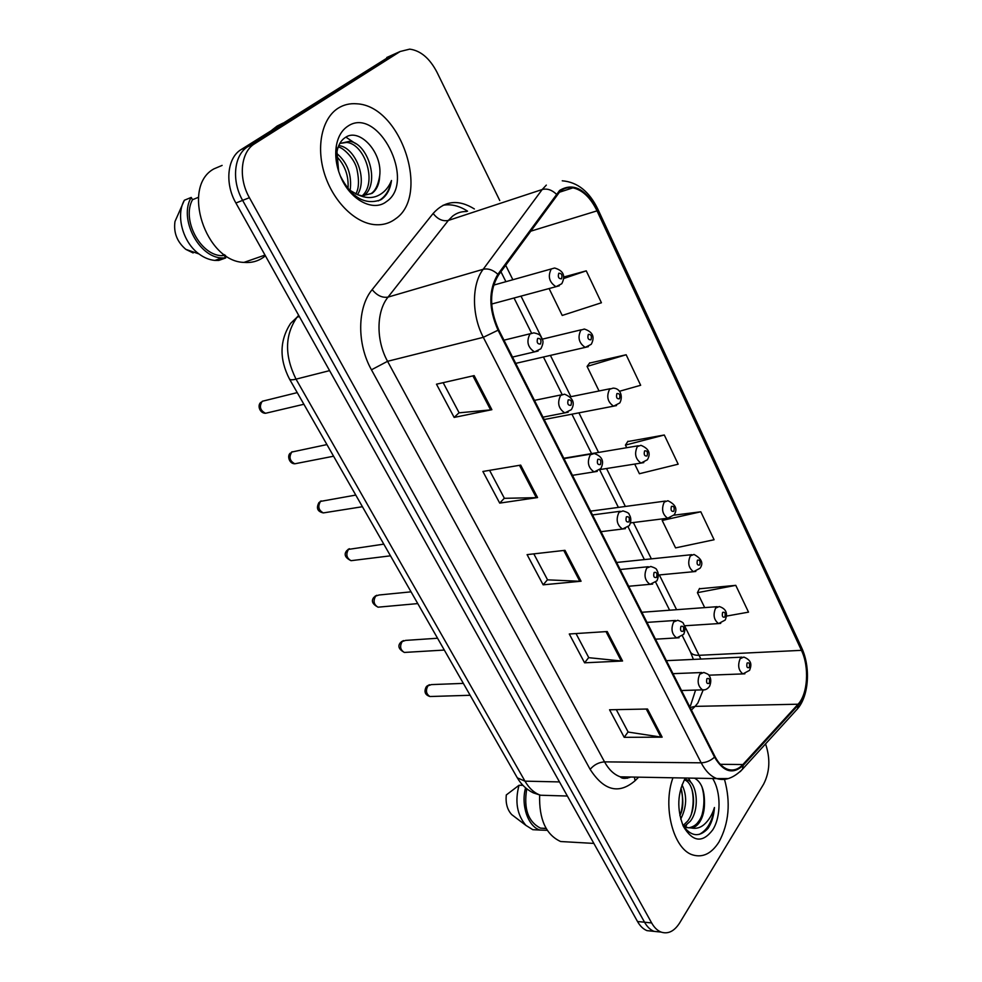 <?xml version="1.0" encoding="UTF-8"?>
<svg xmlns="http://www.w3.org/2000/svg" width="982" height="982" viewBox="0 0 982 982"><rect width="100%" height="100%" fill="white"/><g stroke="black" fill="none" stroke-linecap="round" stroke-linejoin="round"><path stroke-width="1.47" d="M338.017 108.278C322.059 118.429 315.983 146.33 324.342 173.323C332.603 200.328 353.729 221.932 373.258 224.485C381.667 225.541 389.056 223.675 395.451 218.888C430.582 195.627 401.11 105.639 356.736 103.797C349.887 103.22 343.639 104.706 338.017 108.278C322.059 118.429 315.983 146.33 324.342 173.323C332.603 200.328 353.729 221.932 373.258 224.485C381.667 225.541 389.056 223.675 395.451 218.888C430.582 195.627 401.11 105.639 356.736 103.797C349.887 103.22 343.639 104.706 338.017 108.278M672.952 777.793C662.285 806.627 673.468 849.479 692.801 854.941C702.854 857.887 711.569 853.567 718.984 841.991C728.988 823.247 730.841 802.392 724.507 779.413C730.841 802.392 728.988 823.247 718.984 841.991C711.569 853.567 702.854 857.887 692.801 854.941C673.468 849.479 662.285 806.627 672.952 777.793M560.084 191.343C563.864 188.225 568.161 187.059 572.948 187.844C582.596 190.029 590.624 197.701 597.031 210.86L801.435 650.342C809.475 666.852 807.867 694.09 798.059 704.217L742.883 764.548C738.206 769.52 733.075 771.091 727.502 769.262C722.592 767.421 718.419 763.174 714.957 756.496L498.635 329.67C489.331 308.594 489.257 290.414 498.439 275.144L560.084 191.343M559.642 190.41L497.874 274.285C488.447 289.935 488.508 308.569 498.058 330.197L714.54 757.134C723.403 772.097 732.94 774.835 743.178 765.371L798.329 705.015C808.37 694.618 810.015 666.717 801.778 649.789L597.51 210.43C585.959 188.925 573.328 182.247 559.642 190.41M390.762 55.716L241.167 149.546C227.235 157.697 224.583 183.548 235.901 203.016L637.514 921.521L644.548 922.221C647.175 926.861 650.342 929.905 654.049 931.366L660.223 932.004L654.049 931.366C650.342 929.905 647.175 926.861 644.548 922.221L242.628 200.377L644.548 922.221L651.643 922.933C654.27 927.585 657.437 930.641 661.144 932.102C668.141 934.336 674.327 931.267 679.679 922.884L763.615 784.152C769.851 771.926 770.489 758.509 765.555 743.914M241.167 149.546L247.857 146.662C233.937 154.825 231.286 180.798 242.628 200.377C231.286 180.798 233.937 154.825 247.857 146.662L393.438 54.513L247.857 146.662L254.62 143.753C240.688 151.928 238.061 178.024 249.416 197.701L651.643 922.933M397.428 52.721L393.438 54.513L400.165 51.494L254.62 143.753M726.398 616.107L748.517 612.142L735.776 585.346L699.368 588.795M619.372 391.302L640.657 385.275L626.148 354.76L589.556 363.095M634.703 464.081L639.405 473.729L678.169 464.191L664.298 435.001L627.731 441.569M499.764 200.537L437.002 72.275C429.699 58.294 420.603 50.585 409.69 49.137L400.165 51.494M662.15 737.163L624.208 737.322L609.564 709.777L647.506 709.016L662.15 737.163L660.874 737.077L646.279 709.041M537.559 497.555L499.703 503.115L482.886 471.47L520.693 465.112L537.559 497.555L536.295 497.665L519.466 465.321M491.872 409.69L454.15 417.424L436.487 384.195L474.146 375.603L491.872 409.69L490.619 409.887L472.919 375.885M622.551 661.009L584.597 662.813L569.278 633.991L607.22 631.536L622.551 661.009L621.275 660.984L605.992 631.61M581.062 581.234L543.144 584.83L527.088 554.634L564.994 550.325L581.062 581.234L579.797 581.27L563.766 550.46M549.098 288.548L562.22 315.455L601.426 302.763L586.254 270.848L563.68 277.034M700.804 511.782L662.187 520.448L675.567 547.895L714.086 539.744L700.804 511.782L673.983 515.182M543.144 584.83L547.502 579.724M533.815 553.873L547.563 579.846L579.797 581.27M584.597 662.813L588.709 657.547M576.004 633.55L588.783 657.682L621.275 660.984M454.15 417.424L459.073 412.735M443.164 382.673L459.122 412.821L490.619 409.887M499.703 503.115L504.343 498.205M489.576 470.341L504.392 498.316L536.295 497.665M624.208 737.322L628.087 731.909M616.291 709.642L628.161 732.056L660.874 737.077M664.298 435.001L625.436 445.092L627.952 441.225M626.712 447.706L625.436 445.092M626.148 354.76L587.076 366.421L589.801 362.775M599.045 390.971L587.076 366.421M586.254 270.848L563.705 278.507M662.187 520.448L663.132 518.803M735.776 585.346L697.416 592.686L699.552 588.427M704.695 607.613L697.416 592.686M637.514 921.521C640.141 926.149 643.308 929.181 647.015 930.641L653.202 931.28M282.939 123.143L277.157 126.052L271.928 130.09M222.116 165.406L213.892 168.892C180.97 186.617 205.545 261.519 243.953 262.403C251.269 263.041 257.75 261.359 263.409 257.358L265.398 255.799M348.487 189.452L357.681 194.755L362.051 195.848L372.068 193.344C376.867 189.624 379.408 183.757 379.703 175.729C378.119 185.352 375.087 191.404 370.582 193.884M336.74 153.401C347.689 162.791 352.145 175.25 350.12 190.754M336.519 156.31C345.099 165.271 348.929 176.109 347.984 188.839M338.741 145.594L338.802 145.606C354.711 146.969 368.115 178.429 357.497 194.694M338.164 147.079C342.546 146.944 354.784 158.507 356.994 169.456C359.314 180.639 358.896 188.839 355.742 194.031M340.926 143.274L349.359 141.347C368.005 142.832 380.66 183.536 363.684 195.958M339.809 143.433L346.707 142.415C364.653 144.047 377.162 181.584 362.726 195.357M340.263 175.815C351.36 197.456 364.838 205.459 380.709 199.837L381.949 199.002C387.178 194.988 390.357 188.826 391.499 180.504C388.381 188.114 383.52 193.319 376.904 196.118C371.294 198.327 365.206 197.971 358.626 195.062M347.456 126.457C341.54 130.52 337.808 137.124 336.274 146.269C334.899 155.856 336.249 165.762 340.337 175.974C349.69 199.812 373.209 212.308 386.466 201.58C416.822 181.78 377.825 104.693 347.456 126.457M379.703 175.729C382.673 152.492 359.645 127.783 345.75 137.21C341.122 140.045 338.201 144.919 336.961 151.854L338.63 171.285M198.425 197.308L192.521 199.714C181.4 219.526 200.242 255.16 221.625 255.688L225.467 255.381M192.521 199.714L191.22 197.431L184.358 200.254L174.98 221.539C173.433 232.574 177.055 241.854 185.831 249.367L193.135 252.951M184.358 200.254C175.496 215.426 182.898 242.444 198.953 253.933C204.121 257.763 209.436 259.923 214.898 260.414L218.777 260.426L225.713 257.959L224.448 255.75M216.543 259.825L218.777 260.426M191.22 197.431C178.54 218.299 198.659 257.382 221.822 257.947L225.713 257.959M391.499 180.504C389.473 190.471 385.091 197.272 378.34 200.893M345.897 137.124L355.754 143.728M684.479 779.499L687.167 779.892C696.889 782.494 700.154 808.972 690.309 821.247L684.614 826.267M686.369 778.039L685.105 780.15C694.495 783.796 697.024 809.401 687.609 821.136L683.276 825.346M684.699 827.409L691.303 827.961C694.618 827.568 697.502 825.469 699.957 821.652C702.989 816.643 704.487 810.543 704.475 803.325C703.443 811.93 701.443 818.018 698.46 821.59C696.348 824.892 693.096 826.979 688.677 827.838M687.388 827.531L682.699 824.868M682.011 784.839C687.253 795.555 686.811 806.983 680.71 819.111M680.919 788.129C683.73 800.33 683.386 809.463 679.875 815.551M682.944 825.432C690.935 836.603 699.27 837.634 707.936 828.513L708.709 827.323C711.999 821.897 713.914 815.293 714.442 807.511C712.245 814.667 708.844 820.301 704.254 824.426C700.362 827.814 696.042 828.992 691.303 827.961M685.375 778.014C677.347 793.1 676.684 809.229 683.386 826.402C692.752 842.053 702.523 843.231 712.699 829.913C721.205 816.766 721.107 791.627 712.637 778.517M704.475 803.325C704.646 790.375 701.357 781.991 694.605 778.186M526.745 788.816C523.516 808.591 528.071 821.688 540.419 828.121L546.164 828.538M522.94 785.367L519.024 785.269L506.282 794.966C505.485 803.239 507.289 809.782 511.708 814.594L514.175 816.472M519.024 785.269C514.728 801.545 517.048 814.925 525.959 825.432L532.809 829.692L539.842 829.974M525.579 787.871C520.681 805.277 528.193 826.905 540.1 830.06L547.244 830.318M539.634 795.027C538.971 819.258 545.967 834.761 560.624 841.525L569.511 842.028M521.123 783.317L522.277 785.342M714.442 807.511C712.478 821.197 707.396 830.158 699.196 834.418M701.823 786.484C704.548 795.31 704.61 804.786 702.007 814.9M691.831 789.012C693.746 796.893 693.599 805.228 691.377 814.004M686.578 825.052L685.424 826.721M681.324 789.27C683.055 796.66 682.932 804.491 680.956 812.74M688.48 778.075L691.058 782.679M798.059 704.217L695.096 706.377L697.858 703.026L703.149 690.027M691.402 710.023L695.096 706.377L690.125 707.494M597.031 210.86L530.317 231.322M714.54 757.134C710.575 760.743 706.119 762.633 701.185 762.818L483.316 337.317C471.556 315.062 471.581 284.228 483.181 269.289L542.187 189.526L546.323 185.107M466.56 211.535C461.405 211.375 456.74 212.922 452.579 216.163L448.344 220.447L388.037 297.104C376.229 311.441 375.934 340.496 387.559 361.302L604.531 761.872C608.852 769.692 614.131 774.675 620.342 776.836L631.009 777.032M556.278 194.068C551.724 189.808 547.023 188.299 542.187 189.526L448.344 220.447C442.722 221.576 437.653 219.256 433.136 213.462C444.699 200.61 458.447 199.1 474.367 208.945M443.054 205.263C451.155 203.839 459.33 205.815 467.579 211.191M638.631 777.167L635.072 780.727C618.93 794.561 603.942 790.78 590.145 769.372L371.454 369.809L387.559 361.302L483.316 337.317L498.058 330.197M727.809 778.566L716.799 778.591C710.71 776.32 705.506 771.054 701.185 762.818L604.531 761.872C598.799 762.278 594 764.769 590.145 769.372M743.178 765.371L742.478 769.225L740.158 771.705M371.454 369.809C356.785 343.872 357.227 307.427 372.166 289.629C377.027 295.557 382.317 298.037 388.037 297.104L483.181 269.289C488.115 268.209 493.013 269.878 497.874 274.285M798.329 705.015L797.58 708.759L795.408 711.14M801.778 649.789L801.533 647.506L597.891 209.276M562.256 180.798C577.441 182.063 589.298 191.502 597.829 209.117L597.51 210.43M372.166 289.629L433.136 213.462M249.416 197.701L235.901 203.016M634.372 777.093L635.072 780.727M742.883 764.548L720.297 764.303M700.866 659.057L684.577 625.779M801.435 650.342L699.233 655.301C694.814 655.448 691.917 654.417 690.542 652.195L682.429 635.919M676.598 609.699L659.339 574.924M651.373 558.856L633.341 522.522M625.374 506.467L606.545 468.524M598.554 452.432L578.914 412.845M570.898 396.691L550.411 355.41M542.346 339.158L521 296.122M512.862 279.735L505.656 265.226M627.056 776.958L627.338 778.272M690.321 651.753L693.39 659.413M386.773 57.508L393.438 54.513M298.651 315.283L297.043 317.223L299.35 316.535M517.048 777.376L289.481 379.04C279.195 359.044 279.563 340.496 290.598 323.373L297.043 317.223C284.755 334.899 284.412 355.545 296.024 379.15L329.584 370.631M289.481 379.04C290.255 380.009 292.44 380.046 296.024 379.15L524.977 781.156L559.47 781.918M567.375 796.034L540.579 795.236L533.336 792.879C526.61 789.602 521.27 784.593 517.318 777.842L524.977 781.156C529.224 788.46 534.429 793.149 540.579 795.236L551.332 795.555M559.323 285.774L555.984 286.695C549.183 282.264 547.612 276.347 551.27 268.958L554.621 268.012C563.423 270.578 565.816 275.807 561.778 283.724L555.984 286.695L491.663 304.039M558.795 273.229C557.69 276.949 558.586 278.814 561.508 278.827C562.612 275.12 561.716 273.254 558.795 273.229M297.239 392.616L262.231 401.282C259.027 406.474 260.132 410.476 265.545 413.287L268.43 412.6M529.998 333.941L533.803 332.849C542.224 334.653 540.075 336.568 542.211 339.318C543.586 341.122 543.132 344.277 540.849 348.794L534.515 351.912C527.702 347.432 526.192 341.441 529.998 333.941M540.468 344.031C541.622 340.153 540.689 338.274 537.67 338.397C536.503 342.288 537.436 344.166 540.468 344.031M538.124 351.028L512.518 357.067M588.39 346.646L585.235 347.395C578.864 343.123 577.416 337.354 580.902 330.099L584.351 329.044C592.797 331.855 595.092 336.936 591.25 344.301L585.235 347.395L515.722 363.377M588.341 334.383C587.285 338.115 588.157 339.919 590.955 339.797C592.011 336.077 591.139 334.273 588.341 334.383M616.524 405.566L613.578 406.167C607.588 402.043 606.262 396.409 609.564 389.277L613.112 388.123C621.09 388.246 623.03 397.391 619.765 402.951L613.578 406.167L544.175 419.535M616.929 393.561C615.923 397.305 616.77 399.06 619.458 398.815C620.464 395.071 619.617 393.328 616.929 393.561M643.775 462.608L641.037 463.074C635.415 459.097 634.176 453.598 637.33 446.577L640.939 445.325C648.918 448.602 651.066 453.414 647.384 459.772L641.037 463.074L600.211 469.519M644.609 450.873C643.652 454.629 644.474 456.323 647.064 455.955C648.022 452.211 647.199 450.517 644.609 450.873M670.203 517.882L667.674 518.226C662.384 514.396 661.23 509.02 664.237 502.097L667.883 500.734C675.702 504.478 677.789 509.179 674.131 514.85L667.674 518.226L630.554 522.878M671.43 506.393C670.522 510.149 671.32 511.794 673.812 511.315C674.72 507.571 673.922 505.926 671.43 506.393M326.932 444.588L291.789 452.039C288.72 457.133 289.727 461.049 294.833 463.786L297.521 463.271M560.648 395.39L564.552 394.187C573.058 397.796 575.305 402.964 571.328 409.678L564.797 412.919C558.414 408.598 557.039 402.755 560.648 395.39M570.947 405.308C572.052 401.417 571.143 399.6 568.234 399.858C567.13 403.762 568.026 405.578 570.947 405.308M568.173 412.219L542.972 417.154M355.766 495.075L320.525 501.397C317.579 506.393 318.512 510.223 323.323 512.911L325.803 512.518M590.292 454.826L594.282 453.512C602.31 456.434 604.495 461.454 600.8 468.586L594.122 471.925C588.132 467.776 586.868 462.068 590.292 454.826M600.419 464.56C601.463 460.656 600.591 458.901 597.793 459.294C596.749 463.209 597.621 464.965 600.419 464.56M597.24 471.397L572.457 475.337M383.802 544.138L348.487 549.392C345.664 554.302 346.523 558.071 351.053 560.685L353.336 560.403M618.991 512.334L623.018 510.91C627.302 512.199 629.339 513.377 629.143 514.445C631.316 517.674 631.377 521.393 629.315 525.615L622.514 529.053C616.892 525.039 615.726 519.466 618.991 512.334M628.934 521.908C629.941 517.993 629.094 516.299 626.406 516.802C625.399 520.718 626.246 522.424 628.934 521.908M625.387 528.647L601.009 531.679M695.833 571.45L693.513 571.708C688.517 568.001 687.449 562.735 690.309 555.91L693.992 554.449C701.664 558.635 703.689 563.238 700.056 568.247L693.513 571.708L658.357 575.022M697.429 560.206C696.569 563.975 697.33 565.571 699.736 564.981C700.608 561.225 699.835 559.63 697.429 560.206M720.714 623.398L718.578 623.57C713.865 619.986 712.871 614.83 715.596 608.103L719.29 606.532C728.853 609.589 726.619 616.794 725.195 620.059L718.578 623.57L684.417 625.792M722.642 612.4C721.819 616.168 722.568 617.703 724.876 617.027C725.698 613.271 724.962 611.725 722.642 612.4M744.859 673.799L742.92 673.91C738.464 670.436 737.531 665.391 740.133 658.738L743.828 657.068C753.795 661.033 750.53 667.355 749.585 670.338L742.92 673.91L708.771 675.186M747.106 663.034C746.32 666.803 747.044 668.3 749.278 667.527C750.052 663.771 749.327 662.273 747.106 663.034M411.053 591.839L379.077 594.994L375.676 596.099C372.976 600.923 373.761 604.617 378.045 607.183L380.144 606.986M646.757 568.013L650.821 566.467C654.969 567.805 656.958 569.008 656.774 570.063C658.75 572.923 658.812 576.52 656.933 580.853L650.023 584.364C644.744 580.485 643.664 575.035 646.757 568.013M656.553 577.416C657.498 573.513 656.688 571.855 654.098 572.481C653.14 576.409 653.963 578.054 656.553 577.416M652.649 584.081L628.676 586.266M437.555 638.239L405.578 640.399L402.154 641.565C399.564 646.316 400.288 649.937 404.339 652.441L406.266 652.318M673.664 621.95L677.74 620.293C681.79 621.692 683.705 622.883 683.497 623.889C685.375 626.688 685.436 630.186 683.668 634.372L676.696 637.944C671.725 634.212 670.718 628.873 673.664 621.95M683.3 631.193C684.208 627.277 683.411 625.694 680.919 626.418C680.023 630.334 680.808 631.929 683.3 631.193M679.09 637.76L655.51 639.184M463.344 683.386L431.38 684.601L427.943 685.829C425.452 690.518 426.127 694.078 429.956 696.52L431.712 696.459M699.749 674.217L703.812 672.449C707.764 673.898 709.63 675.088 709.372 676.021C711.152 678.623 711.226 682.036 709.593 686.258C707.629 689.008 705.285 690.223 702.56 689.892C697.871 686.283 696.938 681.054 699.749 674.217M709.225 683.312C710.084 679.397 709.311 677.85 706.917 678.685C706.058 682.6 706.831 684.147 709.225 683.312M704.745 689.794L681.52 690.518M572.948 187.844L558.954 192.386M630.849 777.032C625.46 778.886 621.95 778.812 620.342 776.836L716.799 778.591C725.097 781.156 733.664 778.039 742.478 769.225L797.58 708.759C808.984 695.637 810.715 667.085 801.668 647.813M661.144 932.102L647.015 930.641M669.626 610.215L655.718 582.314M644.388 559.58L628.173 527.039M618.39 507.399L599.732 469.961M591.581 453.61L571.929 414.183M562.072 394.396L543.439 357.006M531.471 333.008L514.028 298M505.902 281.687L500.93 271.719M690.518 705.665L695.575 690.101M493.615 285.136L551.295 268.945M503.962 340.177L530.243 333.733M260.893 402.301C256.928 405.394 259.899 413.373 265.545 413.287L303.892 404.265M542.174 339.195L581.246 329.792M570.395 396.789L610.215 388.712M563.803 458.263L638.263 445.767M590.612 511.143L665.415 501.065M292.17 451.745L291.531 452.113M534.466 400.374L561.25 394.874M290.377 453.083C286.842 455.513 289.162 463.885 294.833 463.786L333.573 456.225M321.175 500.906L320.095 501.507M563.975 458.594L591.225 454.015M319.04 502.44C315.983 508.099 317.407 511.585 323.323 512.911L362.419 506.724M349.383 548.717L347.873 549.552M592.527 514.936L620.219 511.278M346.928 550.448C343.626 554.29 345.001 557.702 351.053 560.685L390.48 555.824M346.707 142.415L349.359 141.347M336.961 151.854L336.274 146.269M221.625 255.688L224.448 254.669M185.831 249.367L198.953 253.933M214.898 260.414L221.822 257.947M243.953 262.403L265.005 255.087M684.454 779.831L685.289 779.855M685.448 779.855L687.167 779.892M540.419 828.121L546.09 828.403M511.708 814.594L525.959 825.432M532.809 829.692L540.1 830.06M560.624 841.525L593.852 843.415M616.61 562.465L691.721 554.683M641.86 612.277L717.216 606.68M666.385 660.665L741.938 657.154M376.818 595.264L374.915 596.307M620.194 569.511L648.267 566.724M374.056 597.154C370.938 600.714 372.264 604.053 378.045 607.183L417.755 603.586M403.516 640.583L401.245 641.798M646.991 622.392L675.42 620.452M400.472 642.621C397.489 646.058 398.778 649.335 404.339 652.441L444.306 650.059M429.49 684.712L426.888 686.111M672.977 673.664L701.7 672.535M426.2 686.872C423.819 691.745 425.071 694.949 429.956 696.52L470.145 695.281"/></g></svg>
